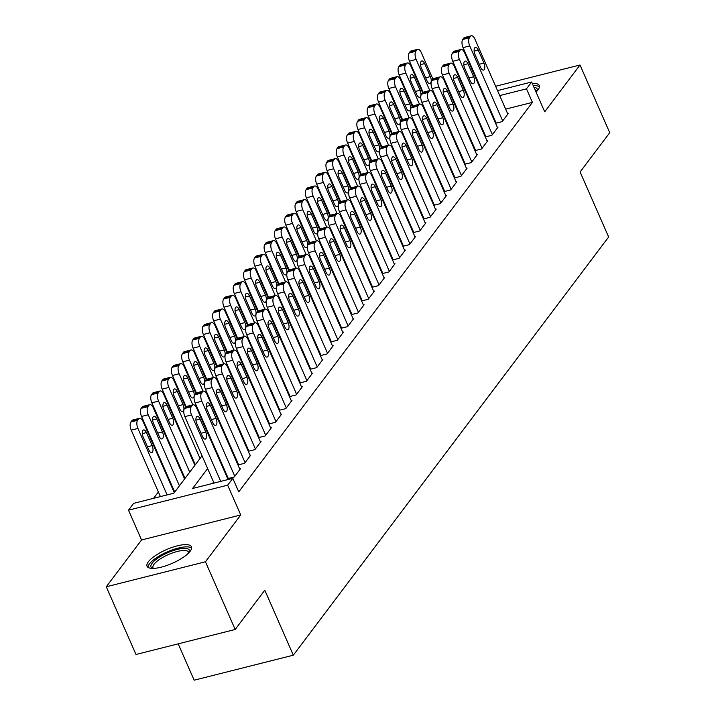 <?xml version="1.0" encoding="UTF-8"?>
<svg xmlns="http://www.w3.org/2000/svg" width="716" height="716" viewBox="0 0 716 716"><rect width="100%" height="100%" fill="white"/><g stroke="black" fill="none" stroke-linecap="round" stroke-linejoin="round"><path stroke-width="1.07" d="M536.06 92.078A24.246 7.446 -23.7 0 0 537.931 89.992A24.246 7.446 -23.7 0 0 539.22 85.517A24.246 7.446 -23.7 0 0 532.248 83.405M148.346 561.783A24.246 7.446 -23.7 0 0 147.057 566.249A24.246 7.446 -23.7 0 0 166.649 565.533A24.246 7.446 -23.7 0 0 190.161 551.239A24.246 7.446 -23.7 0 0 191.458 546.764A24.246 7.446 -23.7 0 0 171.858 547.489A24.246 7.446 -23.7 0 0 148.346 561.783M178.195 643.845L194.152 680.2L293.327 655.194L608.636 236.996L580.103 171.992L609.728 132.702L580.005 64.995L495.615 86.269M293.327 655.194L264.795 590.19L235.17 629.48L135.995 654.487L106.272 586.78L205.447 561.774L240.737 514.965L227.661 485.171L128.486 510.177L133.641 503.348L173.845 493.208L202.046 455.806M240.737 514.965L141.562 539.971L106.272 586.78M141.562 539.971L128.486 510.177M189.292 450.964L188.845 451.554M178.982 464.63L178.535 465.221M168.681 478.297L168.233 478.888M158.379 491.964L153.582 498.318M481.582 89.813L480.937 89.974M235.17 629.48L205.447 561.774M495.57 123.295L502.176 121.631L508.36 113.432L507.626 113.62M485.269 136.962L491.874 135.297L498.05 127.099L497.316 127.287M474.959 150.629L481.564 148.964L487.748 140.766L487.014 140.954M464.657 164.295L471.262 162.63L477.447 154.432L476.713 154.62M454.356 177.962L460.961 176.297L467.145 168.099L466.411 168.287M444.045 191.628L450.65 189.964L456.835 181.766L456.101 181.954M433.744 205.295L440.349 203.63L446.533 195.432L445.8 195.62M423.442 218.962L430.048 217.297L436.232 209.099L435.498 209.287M413.141 232.628L419.746 230.964L425.922 222.766L425.188 222.953M402.831 246.295L409.436 244.63L415.62 236.432L414.886 236.62M392.529 259.962L399.134 258.297L405.319 250.099L404.585 250.287M382.228 273.628L388.833 271.964L395.008 263.765L394.274 263.953M371.917 287.295L378.522 285.63L384.707 277.432L383.973 277.62M361.616 300.962L368.221 299.297L374.405 291.099L373.671 291.287M351.314 314.628L357.919 312.964L364.104 304.765L363.37 304.953M341.004 328.295L347.609 326.63L353.793 318.432L353.06 318.62M330.702 341.962L337.308 340.297L343.492 332.099L342.758 332.287M320.401 355.628L327.006 353.964L333.191 345.765L332.457 345.953M310.091 369.295L316.705 367.63L322.88 359.432L322.146 359.62M299.789 382.962L306.394 381.297L312.579 373.099L311.845 373.287M289.488 396.628L296.093 394.964L302.277 386.765L301.543 386.944M279.186 410.295L285.791 408.63L291.967 400.432L291.233 400.611M268.876 423.962L275.481 422.297L281.665 414.099L280.932 414.278M258.574 437.628L265.18 435.963L271.364 427.765L270.63 427.944M248.273 451.295L254.878 449.63L261.054 441.432L260.32 441.611M237.963 464.961L244.568 463.297L250.752 455.099L250.018 455.278M227.661 478.628L234.266 476.963L240.451 468.765L239.717 468.944M174.471 491.489L174.024 492.08M184.773 477.823L184.325 478.413M195.083 464.156L194.636 464.747M174.785 491.964L174.051 492.143M185.086 478.297L184.361 478.476M195.387 464.63L194.662 464.818M207.64 468.541L192.604 488.473L232.816 478.333L238.759 491.874L532.427 102.379L505.657 109.136M491.794 113.083L491.346 113.683M481.492 126.75L481.045 127.35M471.191 140.417L470.743 141.016M460.88 154.083L460.433 154.683M450.579 167.75L450.131 168.35M440.277 181.416L439.83 182.016M429.967 195.083L429.519 195.683M419.666 208.75L419.218 209.349M409.364 222.416L408.917 223.016M399.063 236.083L398.606 236.683M388.752 249.75L388.305 250.349M378.451 263.416L378.003 264.016M368.149 277.083L367.702 277.683M357.839 290.75L357.391 291.349M347.537 304.416L347.09 305.016M337.236 318.083L336.788 318.674M326.926 331.75L326.478 332.34M316.624 345.416L316.177 346.007M306.323 359.083L305.875 359.674M296.012 372.75L295.565 373.34M285.711 386.416L285.263 387.007M275.409 400.083L274.962 400.674M265.108 413.75L264.66 414.34M254.798 427.416L254.35 428.007M244.496 441.083L244.049 441.674M234.195 454.75L233.747 455.34M223.884 468.416L223.437 469.007M213.583 482.083L212.554 483.443M228.082 477.966L227.634 478.565M238.383 464.299L237.936 464.899M248.694 450.632L248.237 451.232M258.995 436.966L258.548 437.565M269.297 423.299L268.849 423.899M279.598 409.633L279.15 410.232M289.908 395.966L289.461 396.566M300.21 382.299L299.762 382.899M310.511 368.633L310.064 369.232M320.822 354.975L320.374 355.566M331.123 341.308L330.676 341.899M341.425 327.642L340.977 328.232M351.735 313.975L351.288 314.566M362.036 300.308L361.589 300.899M372.338 286.642L371.89 287.232M382.639 272.975L382.192 273.566M392.95 259.308L392.502 259.899M403.251 245.642L402.804 246.232M413.553 231.975L413.105 232.566M423.863 218.308L423.416 218.899M434.165 204.642L433.717 205.232M444.466 190.975L444.018 191.566M454.776 177.308L454.329 177.899M465.078 163.642L464.63 164.233M475.379 149.975L474.932 150.566M485.681 136.309L485.233 136.899M495.991 122.642L495.544 123.233M497.522 90.61L531.639 82.009L544.715 111.803L580.005 64.995M531.639 82.009L526.484 88.838L499.714 95.595M532.427 102.379L526.484 88.838M232.816 478.333L227.661 485.171M453.488 101.717L454.123 101.556M468.166 98.011L468.801 97.85M482.844 94.315L483.479 94.154M456.316 106.532L455.671 106.693M211.9 442.73L212.348 442.139M222.211 429.063L222.658 428.472M232.512 415.396L232.96 414.806M242.814 401.73L243.261 401.139M253.124 388.063L253.571 387.472M263.425 374.396L263.873 373.806M273.727 360.73L274.174 360.139M284.028 347.063L284.485 346.472M294.339 333.396L294.786 332.806M304.64 319.73L305.088 319.139M314.942 306.063L315.389 305.472M325.252 292.397L325.699 291.806M335.553 278.73L336.001 278.139M345.855 265.063L346.302 264.473M356.165 251.397L356.613 250.806M366.467 237.73L366.914 237.139M376.768 224.063L377.216 223.473M387.079 210.397L387.526 209.806M397.38 196.73L397.827 196.139M407.681 183.063L408.129 182.473M417.983 169.397L418.43 168.806M428.293 155.73L428.741 155.139M438.595 142.063L439.042 141.473M448.896 128.397L449.344 127.806M459.207 114.73L459.654 114.139M485.851 99.542L485.403 100.142M475.549 113.209L475.102 113.808M465.239 126.875L464.791 127.475M454.937 140.542L454.49 141.141M444.636 154.209L444.189 154.808M434.335 167.875L433.878 168.475M424.024 181.542L423.577 182.141M413.723 195.208L413.275 195.808M403.421 208.875L402.974 209.475M393.111 222.542L392.663 223.141M382.809 236.208L382.362 236.808M372.508 249.875L372.06 250.466M362.198 263.542L361.75 264.132M351.896 277.208L351.449 277.799M341.595 290.875L341.147 291.466M331.284 304.542L330.837 305.132M320.983 318.208L320.535 318.799M310.681 331.875L310.234 332.466M300.38 345.542L299.932 346.132M290.07 359.208L289.622 359.799M279.768 372.875L279.321 373.466M269.467 386.542L269.019 387.132M259.156 400.208L258.709 400.799M248.855 413.875L248.407 414.466M238.553 427.541L238.106 428.132M228.243 441.208L227.795 441.799M217.941 454.875L217.494 455.465M220.725 481.385L191.548 414.922A6.22 2.837 75.8 0 1 191.226 406.769L192.255 405.408A6.22 2.837 75.8 0 1 193.114 404.8A6.22 2.837 75.8 0 1 196.694 408.093L228.064 479.532M193.114 404.8L186.42 406.482A6.22 2.837 -104.2 0 0 185.56 407.1L184.531 408.46A6.22 2.837 -104.2 0 0 184.844 416.614L214.021 483.076M196.757 423.442A4.976 2.273 -104.2 0 1 197.186 416.435A4.976 2.273 -104.2 0 1 200.05 419.066L205.761 432.07A4.976 2.273 -104.2 0 1 205.322 439.078A4.976 2.273 -104.2 0 1 202.458 436.447L196.757 423.442M167.114 494.908L137.937 428.445A6.22 2.837 75.8 0 1 137.615 420.292L138.653 418.923A6.22 2.837 75.8 0 1 139.504 418.314A6.22 2.837 75.8 0 1 143.093 421.608L174.274 492.644M160.411 496.591L131.234 430.128A6.22 2.837 -104.2 0 1 130.921 421.984L131.95 420.614A6.22 2.837 -104.2 0 1 132.809 420.006L139.504 418.314M143.146 436.966L148.847 449.961A4.976 2.273 75.8 0 0 151.711 452.601A4.976 2.273 75.8 0 0 152.15 445.585L146.44 432.589A4.976 2.273 75.8 0 0 143.576 429.949A4.976 2.273 75.8 0 0 143.146 436.966M152.436 568.397A20.979 6.444 156.3 0 1 152.114 563.241A20.979 6.444 156.3 0 1 175.089 550.022A20.979 6.444 156.3 0 1 189.391 552.17M188.747 552.868A19.421 5.97 -23.7 0 0 188.585 552.224A19.421 5.97 -23.7 0 0 172.887 552.806A19.421 5.97 -23.7 0 0 154.047 564.253A19.421 5.97 -23.7 0 0 153.018 567.833A19.421 5.97 -23.7 0 0 153.385 568.388M191.628 548.143A24.084 7.402 -23.7 0 0 171.24 550.273A24.084 7.402 -23.7 0 0 149.438 563.913A24.084 7.402 -23.7 0 0 147.952 567.314M539.399 86.896A24.084 7.402 -23.7 0 0 533.232 85.643M533.93 87.245A20.979 6.444 156.3 0 1 537.161 90.932M536.508 91.63A19.421 5.97 -23.7 0 0 536.356 90.977A19.421 5.97 -23.7 0 0 535.058 89.795M234.785 476.283L201.849 401.255A6.22 2.837 75.8 0 1 201.536 393.102L202.565 391.741A6.22 2.837 75.8 0 1 203.425 391.133A6.22 2.837 75.8 0 1 207.005 394.426L239.932 469.445M203.425 391.133L196.721 392.815A6.22 2.837 -104.2 0 0 195.862 393.433L194.833 394.793A6.22 2.837 -104.2 0 0 195.146 402.947L228.297 478.467M207.058 409.776A4.976 2.273 -104.2 0 1 207.488 402.768A4.976 2.273 -104.2 0 1 210.352 405.399L216.062 418.404A4.976 2.273 -104.2 0 1 215.632 425.411A4.976 2.273 -104.2 0 1 212.759 422.78L207.058 409.776M245.087 462.617L212.151 387.589A6.22 2.837 75.8 0 1 211.838 379.444L212.867 378.075A6.22 2.837 75.8 0 1 213.726 377.466A6.22 2.837 75.8 0 1 217.306 380.76L250.242 455.779M213.726 377.466L207.022 379.149A6.22 2.837 -104.2 0 0 206.163 379.766L205.134 381.127A6.22 2.837 -104.2 0 0 205.456 389.28L238.607 464.8M217.36 396.109A4.976 2.273 -104.2 0 1 217.798 389.101A4.976 2.273 -104.2 0 1 220.662 391.733L226.363 404.737A4.976 2.273 -104.2 0 1 225.934 411.745A4.976 2.273 -104.2 0 1 223.07 409.113L217.36 396.109M255.388 448.95L222.461 373.922A6.22 2.837 75.8 0 1 222.139 365.778L223.168 364.408A6.22 2.837 75.8 0 1 224.027 363.8A6.22 2.837 75.8 0 1 227.607 367.093L260.543 442.112M224.027 363.8L217.324 365.482A6.22 2.837 -104.2 0 0 216.474 366.1L215.435 367.46A6.22 2.837 -104.2 0 0 215.758 375.614L248.908 451.134M227.661 382.442A4.976 2.273 -104.2 0 1 228.1 375.435A4.976 2.273 -104.2 0 1 230.964 378.066L236.674 391.07A4.976 2.273 -104.2 0 1 236.235 398.078A4.976 2.273 -104.2 0 1 233.371 395.447L227.661 382.442M265.699 435.283L232.763 360.255A6.22 2.837 75.8 0 1 232.449 352.111L233.479 350.742A6.22 2.837 75.8 0 1 234.338 350.133A6.22 2.837 75.8 0 1 237.918 353.427L270.845 428.445M234.338 350.133L227.634 351.816A6.22 2.837 -104.2 0 0 226.775 352.433L225.746 353.793A6.22 2.837 -104.2 0 0 226.059 361.947L259.21 437.467M237.972 368.776A4.976 2.273 -104.2 0 1 238.401 361.768A4.976 2.273 -104.2 0 1 241.265 364.408L246.975 377.404A4.976 2.273 -104.2 0 1 246.537 384.411A4.976 2.273 -104.2 0 1 243.673 381.78L237.972 368.776M179.421 485.806L148.239 414.779A6.22 2.837 75.8 0 1 147.926 406.625L148.955 405.256A6.22 2.837 75.8 0 1 149.814 404.647A6.22 2.837 75.8 0 1 153.394 407.941L184.576 478.977M174.695 491.99L141.535 416.461A6.22 2.837 -104.2 0 1 141.222 408.317L142.251 406.948A6.22 2.837 -104.2 0 1 143.111 406.339L149.814 404.647M153.448 423.299L159.158 436.295A4.976 2.273 75.8 0 0 162.022 438.935A4.976 2.273 75.8 0 0 162.451 431.918L156.741 418.923A4.976 2.273 75.8 0 0 153.877 416.282A4.976 2.273 75.8 0 0 153.448 423.299M189.731 472.139L158.549 401.112A6.22 2.837 75.8 0 1 158.227 392.959L159.256 391.589A6.22 2.837 75.8 0 1 160.115 390.981A6.22 2.837 75.8 0 1 163.696 394.274L194.877 465.31M184.996 478.324L151.846 402.795A6.22 2.837 -104.2 0 1 151.524 394.65L152.553 393.281A6.22 2.837 -104.2 0 1 153.412 392.672L160.115 390.981M163.749 409.633L169.459 422.628A4.976 2.273 75.8 0 0 172.323 425.268A4.976 2.273 75.8 0 0 172.753 418.26L167.052 405.256A4.976 2.273 75.8 0 0 164.188 402.625A4.976 2.273 75.8 0 0 163.749 409.633M200.032 458.473L168.851 387.445A6.22 2.837 75.8 0 1 168.529 379.292L169.567 377.923A6.22 2.837 75.8 0 1 170.417 377.314A6.22 2.837 75.8 0 1 173.997 380.608L185.605 407.037M195.298 464.657L162.147 389.128A6.22 2.837 -104.2 0 1 161.834 380.984L162.863 379.614A6.22 2.837 -104.2 0 1 163.722 379.006L170.417 377.314M174.06 395.966L179.761 408.961A4.976 2.273 75.8 0 0 182.625 411.602A4.976 2.273 75.8 0 0 183.063 404.594L177.353 391.589A4.976 2.273 75.8 0 0 174.489 388.958A4.976 2.273 75.8 0 0 174.06 395.966M192.801 404.871L179.152 373.779A6.22 2.837 75.8 0 1 178.839 365.625L179.868 364.256A6.22 2.837 75.8 0 1 180.727 363.647A6.22 2.837 75.8 0 1 184.307 366.941L195.907 393.37M186.115 406.599L172.449 375.461A6.22 2.837 -104.2 0 1 172.135 367.317L173.165 365.948A6.22 2.837 -104.2 0 1 174.024 365.339L180.727 363.647M184.361 382.299L190.071 395.295A4.976 2.273 75.8 0 0 192.935 397.935A4.976 2.273 75.8 0 0 193.365 390.927L187.655 377.923A4.976 2.273 75.8 0 0 184.791 375.291A4.976 2.273 75.8 0 0 184.361 382.299M276 421.617L243.064 346.589A6.22 2.837 75.8 0 1 242.751 338.444L243.78 337.075A6.22 2.837 75.8 0 1 244.639 336.466A6.22 2.837 75.8 0 1 248.219 339.76L281.155 414.779M244.639 336.466L237.936 338.149A6.22 2.837 -104.2 0 0 237.077 338.766L236.047 340.127A6.22 2.837 -104.2 0 0 236.37 348.28L269.52 423.8M248.273 355.109A4.976 2.273 -104.2 0 1 248.703 348.101A4.976 2.273 -104.2 0 1 251.567 350.742L257.277 363.737A4.976 2.273 -104.2 0 1 256.847 370.745A4.976 2.273 -104.2 0 1 253.983 368.114L248.273 355.109M203.111 391.205L189.454 360.112A6.22 2.837 75.8 0 1 189.14 351.959L190.17 350.589A6.22 2.837 75.8 0 1 191.029 349.981A6.22 2.837 75.8 0 1 194.609 353.274L206.208 379.704M196.426 392.932L182.759 361.795A6.22 2.837 -104.2 0 1 182.437 353.65L183.466 352.281A6.22 2.837 -104.2 0 1 184.325 351.672L191.029 349.981M194.662 368.633L200.373 381.628A4.976 2.273 75.8 0 0 203.237 384.268A4.976 2.273 75.8 0 0 203.666 377.26L197.965 364.256A4.976 2.273 75.8 0 0 195.101 361.625A4.976 2.273 75.8 0 0 194.662 368.633M286.302 407.95L253.375 332.922A6.22 2.837 75.8 0 1 253.052 324.778L254.082 323.408A6.22 2.837 75.8 0 1 254.941 322.8A6.22 2.837 75.8 0 1 258.521 326.093L291.457 401.112M254.941 322.8L248.237 324.482A6.22 2.837 -104.2 0 0 247.387 325.1L246.349 326.46A6.22 2.837 -104.2 0 0 246.671 334.614L279.822 410.134M258.574 341.442A4.976 2.273 -104.2 0 1 259.013 334.435A4.976 2.273 -104.2 0 1 261.877 337.075L267.578 350.07A4.976 2.273 -104.2 0 1 267.149 357.078A4.976 2.273 -104.2 0 1 264.285 354.447L258.574 341.442M213.413 377.538L199.764 346.446A6.22 2.837 75.8 0 1 199.442 338.292L200.471 336.923A6.22 2.837 75.8 0 1 201.33 336.314A6.22 2.837 75.8 0 1 204.91 339.608L216.518 366.037M206.727 379.265L193.06 348.128A6.22 2.837 -104.2 0 1 192.747 339.984L193.776 338.614A6.22 2.837 -104.2 0 1 194.636 338.006L201.33 336.314M204.973 354.966L210.674 367.961A4.976 2.273 75.8 0 0 213.538 370.602A4.976 2.273 75.8 0 0 213.977 363.594L208.267 350.589A4.976 2.273 75.8 0 0 205.403 347.958A4.976 2.273 75.8 0 0 204.973 354.966M296.603 394.283L263.676 319.255A6.22 2.837 75.8 0 1 263.354 311.111L264.392 309.742A6.22 2.837 75.8 0 1 265.242 309.133A6.22 2.837 75.8 0 1 268.822 312.427L301.758 387.445M265.242 309.133L258.548 310.816A6.22 2.837 -104.2 0 0 257.688 311.433L256.659 312.794A6.22 2.837 -104.2 0 0 256.972 320.947L290.123 396.467M268.885 327.776A4.976 2.273 -104.2 0 1 269.314 320.768A4.976 2.273 -104.2 0 1 272.178 323.408L277.889 336.404A4.976 2.273 -104.2 0 1 277.45 343.411A4.976 2.273 -104.2 0 1 274.586 340.78L268.885 327.776M223.714 363.871L210.065 332.779A6.22 2.837 75.8 0 1 209.752 324.625L210.781 323.256A6.22 2.837 75.8 0 1 211.641 322.647A6.22 2.837 75.8 0 1 215.221 325.941L226.82 352.37M217.029 365.599L203.362 334.47A6.22 2.837 -104.2 0 1 203.049 326.317L204.078 324.948A6.22 2.837 -104.2 0 1 204.937 324.339L211.641 322.647M215.274 341.299L220.976 354.295A4.976 2.273 75.8 0 0 223.848 356.935A4.976 2.273 75.8 0 0 224.278 349.927L218.568 336.923A4.976 2.273 75.8 0 0 215.704 334.291A4.976 2.273 75.8 0 0 215.274 341.299M306.913 380.617L273.977 305.589A6.22 2.837 75.8 0 1 273.664 297.444L274.693 296.075A6.22 2.837 75.8 0 1 275.553 295.466A6.22 2.837 75.8 0 1 279.133 298.76L312.06 373.779M275.553 295.466L268.849 297.149A6.22 2.837 -104.2 0 0 267.99 297.767L266.961 299.127A6.22 2.837 -104.2 0 0 267.274 307.28L300.425 382.8M279.186 314.109A4.976 2.273 -104.2 0 1 279.616 307.101A4.976 2.273 -104.2 0 1 282.48 309.742L288.19 322.737A4.976 2.273 -104.2 0 1 287.76 329.745A4.976 2.273 -104.2 0 1 284.896 327.114L279.186 314.109M234.025 350.205L220.367 319.112A6.22 2.837 75.8 0 1 220.054 310.959L221.083 309.589A6.22 2.837 75.8 0 1 221.942 308.981A6.22 2.837 75.8 0 1 225.522 312.274L237.121 338.704M227.339 351.932L213.672 320.804A6.22 2.837 -104.2 0 1 213.35 312.65L214.379 311.281A6.22 2.837 -104.2 0 1 215.239 310.672L221.942 308.981M225.576 327.633L231.286 340.628A4.976 2.273 75.8 0 0 234.15 343.268A4.976 2.273 75.8 0 0 234.58 336.26L228.878 323.256A4.976 2.273 75.8 0 0 226.005 320.625A4.976 2.273 75.8 0 0 225.576 327.633M317.215 366.95L284.279 291.922A6.22 2.837 75.8 0 1 283.966 283.778L284.995 282.408A6.22 2.837 75.8 0 1 285.854 281.8A6.22 2.837 75.8 0 1 289.434 285.093L322.37 360.112M285.854 281.8L279.15 283.491A6.22 2.837 -104.2 0 0 278.291 284.1L277.262 285.46A6.22 2.837 -104.2 0 0 277.584 293.614L310.735 369.134M289.488 300.443A4.976 2.273 -104.2 0 1 289.926 293.435A4.976 2.273 -104.2 0 1 292.79 296.075L298.491 309.07A4.976 2.273 -104.2 0 1 298.062 316.078A4.976 2.273 -104.2 0 1 295.198 313.447L289.488 300.443M244.326 336.538L230.677 305.446A6.22 2.837 75.8 0 1 230.355 297.292L231.384 295.923A6.22 2.837 75.8 0 1 232.244 295.314A6.22 2.837 75.8 0 1 235.824 298.608L247.432 325.037M237.64 338.265L223.974 307.137A6.22 2.837 -104.2 0 1 223.652 298.984L224.69 297.614A6.22 2.837 -104.2 0 1 225.54 297.006L232.244 295.314M235.877 313.966L241.587 326.961A4.976 2.273 75.8 0 0 244.451 329.602A4.976 2.273 75.8 0 0 244.881 322.594L239.18 309.589A4.976 2.273 75.8 0 0 236.316 306.958A4.976 2.273 75.8 0 0 235.877 313.966M327.516 353.283L294.589 278.255A6.22 2.837 75.8 0 1 294.267 270.111L295.296 268.742A6.22 2.837 75.8 0 1 296.155 268.133A6.22 2.837 75.8 0 1 299.736 271.427L332.671 346.446M296.155 268.133L289.461 269.825A6.22 2.837 -104.2 0 0 288.602 270.433L287.572 271.794A6.22 2.837 -104.2 0 0 287.886 279.947L321.036 355.467M299.798 286.776A4.976 2.273 -104.2 0 1 300.228 279.768A4.976 2.273 -104.2 0 1 303.092 282.408L308.802 295.404A4.976 2.273 -104.2 0 1 308.363 302.412A4.976 2.273 -104.2 0 1 305.499 299.78L299.798 286.776M254.627 322.871L240.979 291.779A6.22 2.837 75.8 0 1 240.665 283.625L241.695 282.256A6.22 2.837 75.8 0 1 242.545 281.648A6.22 2.837 75.8 0 1 246.134 284.941L257.733 311.37M247.942 324.599L234.275 293.47A6.22 2.837 -104.2 0 1 233.962 285.317L234.991 283.948A6.22 2.837 -104.2 0 1 235.85 283.339L242.545 281.648M246.188 300.299L251.889 313.295A4.976 2.273 75.8 0 0 254.753 315.935A4.976 2.273 75.8 0 0 255.191 308.927L249.481 295.923A4.976 2.273 75.8 0 0 246.617 293.291A4.976 2.273 75.8 0 0 246.188 300.299M337.827 339.617L304.891 264.589A6.22 2.837 75.8 0 1 304.577 256.444L305.607 255.075A6.22 2.837 75.8 0 1 306.466 254.466A6.22 2.837 75.8 0 1 310.046 257.76L342.973 332.779M306.466 254.466L299.762 256.158A6.22 2.837 -104.2 0 0 298.903 256.767L297.874 258.127A6.22 2.837 -104.2 0 0 298.187 266.28L331.338 341.8M310.1 273.109A4.976 2.273 -104.2 0 1 310.529 266.101A4.976 2.273 -104.2 0 1 313.393 268.742L319.103 281.737A4.976 2.273 -104.2 0 1 318.674 288.745A4.976 2.273 -104.2 0 1 315.81 286.114L310.1 273.109M264.938 309.205L251.28 278.112A6.22 2.837 75.8 0 1 250.967 269.959L251.996 268.59A6.22 2.837 75.8 0 1 252.855 267.981A6.22 2.837 75.8 0 1 256.435 271.275L268.035 297.704M258.252 310.932L244.577 279.804A6.22 2.837 -104.2 0 1 244.263 271.65L245.293 270.281A6.22 2.837 -104.2 0 1 246.152 269.672L252.855 267.981M256.489 286.633L262.199 299.628A4.976 2.273 75.8 0 0 265.063 302.268A4.976 2.273 75.8 0 0 265.493 295.26L259.783 282.256A4.976 2.273 75.8 0 0 256.919 279.625A4.976 2.273 75.8 0 0 256.489 286.633M348.128 325.95L315.192 250.922A6.22 2.837 75.8 0 1 314.879 242.778L315.908 241.408A6.22 2.837 75.8 0 1 316.767 240.8A6.22 2.837 75.8 0 1 320.347 244.093L353.283 319.112M316.767 240.8L310.064 242.491A6.22 2.837 -104.2 0 0 309.205 243.1L308.175 244.46A6.22 2.837 -104.2 0 0 308.498 252.614L341.648 328.134M320.401 259.443A4.976 2.273 -104.2 0 1 320.84 252.435A4.976 2.273 -104.2 0 1 323.704 255.075L329.405 268.07A4.976 2.273 -104.2 0 1 328.975 275.078A4.976 2.273 -104.2 0 1 326.111 272.447L320.401 259.443M275.239 295.538L261.591 264.446A6.22 2.837 75.8 0 1 261.268 256.292L262.298 254.923A6.22 2.837 75.8 0 1 263.157 254.314A6.22 2.837 75.8 0 1 266.737 257.608L278.336 284.037M268.554 297.265L254.887 266.137A6.22 2.837 -104.2 0 1 254.565 257.984L255.603 256.614A6.22 2.837 -104.2 0 1 256.453 256.006L263.157 254.314M266.791 272.966L272.501 285.961A4.976 2.273 75.8 0 0 275.365 288.602A4.976 2.273 75.8 0 0 275.794 281.594L270.093 268.59A4.976 2.273 75.8 0 0 267.229 265.958A4.976 2.273 75.8 0 0 266.791 272.966M358.43 312.283L325.503 237.256A6.22 2.837 75.8 0 1 325.18 229.111L326.21 227.742A6.22 2.837 75.8 0 1 327.069 227.133A6.22 2.837 75.8 0 1 330.649 230.427L363.585 305.446M327.069 227.133L320.365 228.825A6.22 2.837 -104.2 0 0 319.515 229.433L318.486 230.794A6.22 2.837 -104.2 0 0 318.799 238.947L351.95 314.467M330.702 245.776A4.976 2.273 -104.2 0 1 331.141 238.768A4.976 2.273 -104.2 0 1 334.005 241.408L339.715 254.404A4.976 2.273 -104.2 0 1 339.277 261.412A4.976 2.273 -104.2 0 1 336.413 258.78L330.702 245.776M285.541 281.871L271.892 250.779A6.22 2.837 75.8 0 1 271.57 242.626L272.608 241.256A6.22 2.837 75.8 0 1 273.458 240.648A6.22 2.837 75.8 0 1 277.038 243.941L288.646 270.371M278.855 283.599L265.189 252.471A6.22 2.837 -104.2 0 1 264.875 244.317L265.905 242.948A6.22 2.837 -104.2 0 1 266.764 242.339L273.458 240.648M277.101 259.299L282.802 272.295A4.976 2.273 75.8 0 0 285.666 274.935A4.976 2.273 75.8 0 0 286.105 267.927L280.395 254.923A4.976 2.273 75.8 0 0 277.531 252.292A4.976 2.273 75.8 0 0 277.101 259.299M368.74 298.617L335.804 223.589A6.22 2.837 75.8 0 1 335.491 215.444L336.52 214.075A6.22 2.837 75.8 0 1 337.379 213.466A6.22 2.837 75.8 0 1 340.959 216.76L373.886 291.779M337.379 213.466L330.676 215.158A6.22 2.837 -104.2 0 0 329.816 215.767L328.787 217.136A6.22 2.837 -104.2 0 0 329.1 225.28L362.251 300.801M341.013 232.109A4.976 2.273 -104.2 0 1 341.442 225.101A4.976 2.273 -104.2 0 1 344.306 227.742L350.017 240.737A4.976 2.273 -104.2 0 1 349.578 247.745A4.976 2.273 -104.2 0 1 346.714 245.114L341.013 232.109M295.842 268.214L282.194 237.112A6.22 2.837 75.8 0 1 281.88 228.959L282.91 227.59A6.22 2.837 75.8 0 1 283.769 226.981A6.22 2.837 75.8 0 1 287.349 230.275L298.948 256.704M289.157 269.932L275.49 238.804A6.22 2.837 -104.2 0 1 275.177 230.65L276.206 229.281A6.22 2.837 -104.2 0 1 277.065 228.673L283.769 226.981M287.402 245.633L293.113 258.628A4.976 2.273 75.8 0 0 295.976 261.268A4.976 2.273 75.8 0 0 296.406 254.261L290.696 241.256A4.976 2.273 75.8 0 0 287.832 238.625A4.976 2.273 75.8 0 0 287.402 245.633M379.041 284.95L346.105 209.922A6.22 2.837 75.8 0 1 345.792 201.778L346.821 200.408A6.22 2.837 75.8 0 1 347.681 199.8A6.22 2.837 75.8 0 1 351.261 203.093L384.197 278.112M347.681 199.8L340.977 201.491A6.22 2.837 -104.2 0 0 340.118 202.1L339.089 203.469A6.22 2.837 -104.2 0 0 339.411 211.614L372.562 287.134M351.314 218.443A4.976 2.273 -104.2 0 1 351.744 211.435A4.976 2.273 -104.2 0 1 354.617 214.075L360.318 227.07A4.976 2.273 -104.2 0 1 359.888 234.078A4.976 2.273 -104.2 0 1 357.024 231.447L351.314 218.443M306.153 254.547L292.495 223.446A6.22 2.837 75.8 0 1 292.182 215.292L293.211 213.932A6.22 2.837 75.8 0 1 294.07 213.314A6.22 2.837 75.8 0 1 297.65 216.608L309.249 243.037M299.467 256.265L285.8 225.137A6.22 2.837 -104.2 0 1 285.478 216.984L286.507 215.614A6.22 2.837 -104.2 0 1 287.367 215.006L294.07 213.314M297.704 231.966L303.414 244.962A4.976 2.273 75.8 0 0 306.278 247.602A4.976 2.273 75.8 0 0 306.708 240.594L301.006 227.59A4.976 2.273 75.8 0 0 298.142 224.958A4.976 2.273 75.8 0 0 297.704 231.966M389.343 271.283L356.416 196.256A6.22 2.837 75.8 0 1 356.094 188.111L357.123 186.742A6.22 2.837 75.8 0 1 357.982 186.133A6.22 2.837 75.8 0 1 361.562 189.427L394.498 264.446M357.982 186.133L351.279 187.825A6.22 2.837 -104.2 0 0 350.428 188.433L349.39 189.803A6.22 2.837 -104.2 0 0 349.712 197.947L382.863 273.467M361.616 204.776A4.976 2.273 -104.2 0 1 362.054 197.768A4.976 2.273 -104.2 0 1 364.918 200.408L370.62 213.404A4.976 2.273 -104.2 0 1 370.19 220.412A4.976 2.273 -104.2 0 1 367.326 217.78L361.616 204.776M316.454 240.88L302.805 209.779A6.22 2.837 75.8 0 1 302.483 201.626L303.512 200.265A6.22 2.837 75.8 0 1 304.372 199.648A6.22 2.837 75.8 0 1 307.952 202.941L319.56 229.371M309.768 242.599L296.102 211.471A6.22 2.837 -104.2 0 1 295.789 203.317L296.818 201.948A6.22 2.837 -104.2 0 1 297.677 201.339L304.372 199.648M308.014 218.299L313.715 231.295A4.976 2.273 75.8 0 0 316.579 233.935A4.976 2.273 75.8 0 0 317.018 226.927L311.308 213.923A4.976 2.273 75.8 0 0 308.444 211.292A4.976 2.273 75.8 0 0 308.014 218.299M399.644 257.617L366.717 182.589A6.22 2.837 75.8 0 1 366.395 174.444L367.433 173.075A6.22 2.837 75.8 0 1 368.284 172.466A6.22 2.837 75.8 0 1 371.873 175.76L404.8 250.779M368.284 172.466L361.589 174.158A6.22 2.837 -104.2 0 0 360.73 174.767L359.7 176.136A6.22 2.837 -104.2 0 0 360.014 184.281L393.165 259.801M371.926 191.109A4.976 2.273 -104.2 0 1 372.356 184.101A4.976 2.273 -104.2 0 1 375.22 186.742L380.93 199.737A4.976 2.273 -104.2 0 1 380.491 206.745A4.976 2.273 -104.2 0 1 377.627 204.114L371.926 191.109M326.756 227.214L313.107 196.112A6.22 2.837 75.8 0 1 312.794 187.959L313.823 186.599A6.22 2.837 75.8 0 1 314.682 185.981A6.22 2.837 75.8 0 1 318.262 189.275L329.861 215.704M320.07 228.932L306.403 197.804A6.22 2.837 -104.2 0 1 306.09 189.651L307.119 188.281A6.22 2.837 -104.2 0 1 307.978 187.673L314.682 185.981M318.316 204.633L324.017 217.628A4.976 2.273 75.8 0 0 326.89 220.268A4.976 2.273 75.8 0 0 327.319 213.261L321.609 200.256A4.976 2.273 75.8 0 0 318.745 197.625A4.976 2.273 75.8 0 0 318.316 204.633M409.955 243.95L377.019 168.922A6.22 2.837 75.8 0 1 376.705 160.778L377.735 159.408A6.22 2.837 75.8 0 1 378.594 158.8A6.22 2.837 75.8 0 1 382.174 162.093L415.101 237.112M378.594 158.8L371.89 160.491A6.22 2.837 -104.2 0 0 371.031 161.1L370.002 162.469A6.22 2.837 -104.2 0 0 370.315 170.614L403.475 246.134M382.228 177.443A4.976 2.273 -104.2 0 1 382.657 170.435A4.976 2.273 -104.2 0 1 385.521 173.075L391.231 186.071A4.976 2.273 -104.2 0 1 390.802 193.078A4.976 2.273 -104.2 0 1 387.938 190.447L382.228 177.443M337.066 213.547L323.408 182.446A6.22 2.837 75.8 0 1 323.095 174.292L324.124 172.932A6.22 2.837 75.8 0 1 324.983 172.314A6.22 2.837 75.8 0 1 328.563 175.608L340.163 202.037M330.38 215.265L316.714 184.137A6.22 2.837 -104.2 0 1 316.391 175.984L317.421 174.614A6.22 2.837 -104.2 0 1 318.28 174.006L324.983 172.314M328.617 190.966L334.327 203.962A4.976 2.273 75.8 0 0 337.191 206.602A4.976 2.273 75.8 0 0 337.621 199.594L331.92 186.59A4.976 2.273 75.8 0 0 329.056 183.958A4.976 2.273 75.8 0 0 328.617 190.966M420.256 230.284L387.32 155.256A6.22 2.837 75.8 0 1 387.007 147.111L388.036 145.742A6.22 2.837 75.8 0 1 388.895 145.133A6.22 2.837 75.8 0 1 392.475 148.427L425.411 223.446M388.895 145.133L382.192 146.825A6.22 2.837 -104.2 0 0 381.333 147.433L380.303 148.803A6.22 2.837 -104.2 0 0 380.626 156.947L413.776 232.467M392.529 163.776A4.976 2.273 -104.2 0 1 392.968 156.768A4.976 2.273 -104.2 0 1 395.832 159.408L401.533 172.404A4.976 2.273 -104.2 0 1 401.103 179.412A4.976 2.273 -104.2 0 1 398.239 176.78L392.529 163.776M347.367 199.88L333.719 168.779A6.22 2.837 75.8 0 1 333.396 160.626L334.426 159.265A6.22 2.837 75.8 0 1 335.285 158.648A6.22 2.837 75.8 0 1 338.865 161.941L350.473 188.371M340.682 201.599L327.015 170.471A6.22 2.837 -104.2 0 1 326.693 162.317L327.731 160.948A6.22 2.837 -104.2 0 1 328.581 160.339L335.285 158.648M338.919 177.299L344.629 190.295A4.976 2.273 75.8 0 0 347.493 192.935A4.976 2.273 75.8 0 0 347.931 185.927L342.221 172.923A4.976 2.273 75.8 0 0 339.357 170.292A4.976 2.273 75.8 0 0 338.919 177.299M430.558 216.617L397.631 141.589A6.22 2.837 75.8 0 1 397.308 133.445L398.338 132.075A6.22 2.837 75.8 0 1 399.197 131.467A6.22 2.837 75.8 0 1 402.777 134.76L435.713 209.779M399.197 131.467L392.502 133.158A6.22 2.837 -104.2 0 0 391.643 133.767L390.614 135.136A6.22 2.837 -104.2 0 0 390.927 143.281L424.078 218.801M402.84 150.109A4.976 2.273 -104.2 0 1 403.269 143.102A4.976 2.273 -104.2 0 1 406.133 145.742L411.843 158.737A4.976 2.273 -104.2 0 1 411.405 165.745A4.976 2.273 -104.2 0 1 408.541 163.114L402.84 150.109M357.669 186.214L344.02 155.112A6.22 2.837 75.8 0 1 343.707 146.959L344.736 145.599A6.22 2.837 75.8 0 1 345.595 144.981A6.22 2.837 75.8 0 1 349.175 148.275L360.775 174.704M350.983 187.932L337.317 156.804A6.22 2.837 -104.2 0 1 337.003 148.651L338.033 147.281A6.22 2.837 -104.2 0 1 338.892 146.673L345.595 144.981M349.229 163.633L354.93 176.628A4.976 2.273 75.8 0 0 357.794 179.269A4.976 2.273 75.8 0 0 358.233 172.261L352.523 159.256A4.976 2.273 75.8 0 0 349.659 156.625A4.976 2.273 75.8 0 0 349.229 163.633M440.868 202.95L407.932 127.922A6.22 2.837 75.8 0 1 407.619 119.778L408.648 118.409A6.22 2.837 75.8 0 1 409.507 117.8A6.22 2.837 75.8 0 1 413.087 121.094L446.014 196.112M409.507 117.8L402.804 119.491A6.22 2.837 -104.2 0 0 401.945 120.1L400.915 121.469A6.22 2.837 -104.2 0 0 401.228 129.614L434.379 205.134M413.141 136.443A4.976 2.273 -104.2 0 1 413.571 129.435A4.976 2.273 -104.2 0 1 416.435 132.075L422.145 145.071A4.976 2.273 -104.2 0 1 421.715 152.078A4.976 2.273 -104.2 0 1 418.851 149.447L413.141 136.443M367.979 172.547L354.322 141.446A6.22 2.837 75.8 0 1 354.008 133.292L355.038 131.932A6.22 2.837 75.8 0 1 355.897 131.314A6.22 2.837 75.8 0 1 359.477 134.608L371.076 161.037M361.294 174.265L347.627 143.137A6.22 2.837 -104.2 0 1 347.305 134.984L348.334 133.615A6.22 2.837 -104.2 0 1 349.193 133.006L355.897 131.314M359.53 149.966L365.241 162.962A4.976 2.273 75.8 0 0 368.105 165.602A4.976 2.273 75.8 0 0 368.534 158.594L362.824 145.59A4.976 2.273 75.8 0 0 359.96 142.958A4.976 2.273 75.8 0 0 359.53 149.966M451.17 189.284L418.233 114.256A6.22 2.837 75.8 0 1 417.92 106.111L418.95 104.742A6.22 2.837 75.8 0 1 419.809 104.133A6.22 2.837 75.8 0 1 423.389 107.427L456.325 182.446M419.809 104.133L413.105 105.825A6.22 2.837 -104.2 0 0 412.246 106.433L411.217 107.803A6.22 2.837 -104.2 0 0 411.539 115.947L444.69 191.467M423.442 122.776A4.976 2.273 -104.2 0 1 423.881 115.768A4.976 2.273 -104.2 0 1 426.745 118.409L432.446 131.404A4.976 2.273 -104.2 0 1 432.017 138.412A4.976 2.273 -104.2 0 1 429.153 135.78L423.442 122.776M378.281 158.88L364.632 127.779A6.22 2.837 75.8 0 1 364.31 119.626L365.339 118.265A6.22 2.837 75.8 0 1 366.198 117.648A6.22 2.837 75.8 0 1 369.778 120.941L381.377 147.371M371.595 160.599L357.928 129.471A6.22 2.837 -104.2 0 1 357.606 121.317L358.644 119.948A6.22 2.837 -104.2 0 1 359.495 119.339L366.198 117.648M369.832 136.3L375.542 149.295A4.976 2.273 75.8 0 0 378.406 151.935A4.976 2.273 75.8 0 0 378.836 144.927L373.134 131.923A4.976 2.273 75.8 0 0 370.27 129.292A4.976 2.273 75.8 0 0 369.832 136.3M461.471 175.617L428.544 100.589A6.22 2.837 75.8 0 1 428.222 92.445L429.251 91.075A6.22 2.837 75.8 0 1 430.11 90.467A6.22 2.837 75.8 0 1 433.69 93.76L466.626 168.779M430.11 90.467L423.416 92.158A6.22 2.837 -104.2 0 0 422.556 92.767L421.527 94.136A6.22 2.837 -104.2 0 0 421.84 102.281L454.991 177.801M433.753 109.109A4.976 2.273 -104.2 0 1 434.182 102.102A4.976 2.273 -104.2 0 1 437.046 104.742L442.757 117.737A4.976 2.273 -104.2 0 1 442.318 124.745A4.976 2.273 -104.2 0 1 439.454 122.114L433.753 109.109M388.582 145.214L374.933 114.112A6.22 2.837 75.8 0 1 374.611 105.959L375.649 104.599A6.22 2.837 75.8 0 1 376.5 103.981A6.22 2.837 75.8 0 1 380.08 107.275L391.688 133.704M381.897 146.932L368.23 115.804A6.22 2.837 -104.2 0 1 367.917 107.651L368.946 106.281A6.22 2.837 -104.2 0 1 369.805 105.673L376.5 103.981M380.142 122.633L385.843 135.628A4.976 2.273 75.8 0 0 388.707 138.269A4.976 2.273 75.8 0 0 389.146 131.261L383.436 118.256A4.976 2.273 75.8 0 0 380.572 115.625A4.976 2.273 75.8 0 0 380.142 122.633M471.781 161.95L438.845 86.931A6.22 2.837 75.8 0 1 438.532 78.778L439.561 77.409A6.22 2.837 75.8 0 1 440.421 76.8A6.22 2.837 75.8 0 1 444.001 80.094L476.928 155.112M440.421 76.8L433.717 78.492A6.22 2.837 -104.2 0 0 432.858 79.1L431.829 80.469A6.22 2.837 -104.2 0 0 432.142 88.614L465.293 164.134M444.054 95.443A4.976 2.273 -104.2 0 1 444.484 88.435A4.976 2.273 -104.2 0 1 447.348 91.075L453.058 104.071A4.976 2.273 -104.2 0 1 452.628 111.078A4.976 2.273 -104.2 0 1 449.755 108.447L444.054 95.443M398.884 131.547L385.235 100.446A6.22 2.837 75.8 0 1 384.922 92.292L385.951 90.932A6.22 2.837 75.8 0 1 386.81 90.314A6.22 2.837 75.8 0 1 390.39 93.608L401.989 120.037M392.198 133.266L378.531 102.137A6.22 2.837 -104.2 0 1 378.218 93.984L379.247 92.615A6.22 2.837 -104.2 0 1 380.106 92.006L386.81 90.314M390.444 108.966L396.154 121.971A4.976 2.273 75.8 0 0 399.018 124.602A4.976 2.273 75.8 0 0 399.447 117.594L393.737 104.59A4.976 2.273 75.8 0 0 390.873 101.958A4.976 2.273 75.8 0 0 390.444 108.966M482.083 148.284L449.147 73.265A6.22 2.837 75.8 0 1 448.834 65.111L449.863 63.742A6.22 2.837 75.8 0 1 450.722 63.133A6.22 2.837 75.8 0 1 454.302 66.427L487.238 141.446M450.722 63.133L444.018 64.825A6.22 2.837 -104.2 0 0 443.159 65.433L442.13 66.803A6.22 2.837 -104.2 0 0 442.452 74.947L475.603 150.467M454.356 81.785A4.976 2.273 -104.2 0 1 454.785 74.768A4.976 2.273 -104.2 0 1 457.658 77.409L463.359 90.404A4.976 2.273 -104.2 0 1 462.93 97.421A4.976 2.273 -104.2 0 1 460.066 94.781L454.356 81.785M409.194 117.88L395.536 86.779A6.22 2.837 75.8 0 1 395.223 78.626L396.252 77.265A6.22 2.837 75.8 0 1 397.111 76.648A6.22 2.837 75.8 0 1 400.692 79.95L412.291 106.38M402.508 119.608L388.842 88.471A6.22 2.837 -104.2 0 1 388.52 80.317L389.549 78.948A6.22 2.837 -104.2 0 1 390.408 78.339L397.111 76.648M400.745 95.3L406.455 108.304A4.976 2.273 75.8 0 0 409.319 110.935A4.976 2.273 75.8 0 0 409.749 103.927L404.048 90.923A4.976 2.273 75.8 0 0 401.184 88.292A4.976 2.273 75.8 0 0 400.745 95.3M492.384 134.617L459.457 59.598A6.22 2.837 75.8 0 1 459.135 51.445L460.164 50.075A6.22 2.837 75.8 0 1 461.023 49.467A6.22 2.837 75.8 0 1 464.603 52.76L497.539 127.779M461.023 49.467L454.32 51.158A6.22 2.837 -104.2 0 0 453.47 51.767L452.431 53.136A6.22 2.837 -104.2 0 0 452.754 61.281L485.904 136.801M464.657 68.118A4.976 2.273 -104.2 0 1 465.096 61.102A4.976 2.273 -104.2 0 1 467.96 63.742L473.661 76.737A4.976 2.273 -104.2 0 1 473.231 83.754A4.976 2.273 -104.2 0 1 470.367 81.114L464.657 68.118M419.495 104.214L405.847 73.113A6.22 2.837 75.8 0 1 405.525 64.959L406.554 63.599A6.22 2.837 75.8 0 1 407.413 62.981A6.22 2.837 75.8 0 1 410.993 66.284L422.601 92.713M412.81 105.941L399.143 74.804A6.22 2.837 -104.2 0 1 398.83 66.651L399.859 65.281A6.22 2.837 -104.2 0 1 400.718 64.673L407.413 62.981M411.056 81.633L416.757 94.637A4.976 2.273 75.8 0 0 419.621 97.269A4.976 2.273 75.8 0 0 420.059 90.261L414.349 77.256A4.976 2.273 75.8 0 0 411.485 74.625A4.976 2.273 75.8 0 0 411.056 81.633M502.695 120.95L469.759 45.931A6.22 2.837 75.8 0 1 469.436 37.778L470.475 36.409A6.22 2.837 75.8 0 1 471.325 35.8A6.22 2.837 75.8 0 1 474.914 39.094L507.841 114.112M471.325 35.8L464.63 37.492A6.22 2.837 -104.2 0 0 463.771 38.1L462.742 39.47A6.22 2.837 -104.2 0 0 463.055 47.614L496.206 123.134M474.968 54.452A4.976 2.273 -104.2 0 1 475.397 47.435A4.976 2.273 -104.2 0 1 478.261 50.075L483.971 63.071A4.976 2.273 -104.2 0 1 483.533 70.087A4.976 2.273 -104.2 0 1 480.669 67.447L474.968 54.452M429.797 90.547L416.148 59.446A6.22 2.837 75.8 0 1 415.835 51.292L416.864 49.932A6.22 2.837 75.8 0 1 417.723 49.315A6.22 2.837 75.8 0 1 421.303 52.617L432.903 79.046M423.111 92.275L409.445 61.137A6.22 2.837 -104.2 0 1 409.131 52.984L410.161 51.624A6.22 2.837 -104.2 0 1 411.02 51.006L417.723 49.315M421.357 67.966L427.067 80.971A4.976 2.273 75.8 0 0 429.931 83.602A4.976 2.273 75.8 0 0 430.361 76.594L424.651 63.59A4.976 2.273 75.8 0 0 421.787 60.958A4.976 2.273 75.8 0 0 421.357 67.966M184.844 416.614L191.548 414.922M184.531 408.46L191.226 406.769M185.56 407.1L192.255 405.408M200.05 419.066L195.916 420.113M205.761 432.07L201.062 433.252M137.937 428.445L131.234 430.128M138.653 418.923L131.95 420.614M137.615 420.292L130.921 421.984M142.305 433.627L146.44 432.589M147.451 446.775L152.15 445.585M195.146 402.947L201.849 401.255M194.833 394.793L201.536 393.102M195.862 393.433L202.565 391.741M210.352 405.399L206.217 406.446M216.062 418.404L211.363 419.585M205.456 389.28L212.151 387.589M205.134 381.127L211.838 379.444M206.163 379.766L212.867 378.075M220.662 391.733L216.518 392.78M226.363 404.737L221.665 405.918M215.758 375.614L222.461 373.922M215.435 367.46L222.139 365.778M216.474 366.1L223.168 364.408M230.964 378.066L226.829 379.113M236.674 391.07L231.975 392.252M226.059 361.947L232.763 360.255M225.746 353.793L232.449 352.111M226.775 352.433L233.479 350.742M241.265 364.408L237.13 365.446M246.975 377.404L242.276 378.585M148.239 414.779L141.535 416.461M148.955 405.256L142.251 406.948M147.926 406.625L141.222 408.317M152.606 419.97L156.741 418.923M157.753 433.108L162.451 431.918M158.549 401.112L151.846 402.795M159.256 391.589L152.553 393.281M158.227 392.959L151.524 394.65M162.917 406.303L167.052 405.256M168.063 419.442L172.753 418.26M168.851 387.445L162.147 389.128M169.567 377.923L162.863 379.614M168.529 379.292L161.834 380.984M173.218 392.637L177.353 391.589M178.365 405.775L183.063 404.594M179.152 373.779L172.449 375.461M179.868 364.256L173.165 365.948M178.839 365.625L172.135 367.317M183.52 378.97L187.655 377.923M188.666 392.108L193.365 390.927M236.37 348.28L243.064 346.589M236.047 340.127L242.751 338.444M237.077 338.766L243.78 337.075M251.567 350.742L247.432 351.78M257.277 363.737L252.578 364.918M189.454 360.112L182.759 361.795M190.17 350.589L183.466 352.281M189.14 351.959L182.437 353.65M193.821 365.303L197.965 364.256M198.967 378.442L203.666 377.26M246.671 334.614L253.375 332.922M246.349 326.46L253.052 324.778M247.387 325.1L254.082 323.408M261.877 337.075L257.742 338.113M267.578 350.07L262.888 351.252M199.764 346.446L193.06 348.128M200.471 336.923L193.776 338.614M199.442 338.292L192.747 339.984M204.132 351.637L208.267 350.589M209.278 364.775L213.977 363.594M256.972 320.947L263.676 319.255M256.659 312.794L263.354 311.111M257.688 311.433L264.392 309.742M272.178 323.408L268.044 324.446M277.889 336.404L273.19 337.585M210.065 332.779L203.362 334.47M210.781 323.256L204.078 324.948M209.752 324.625L203.049 326.317M214.433 337.97L218.568 336.923M219.579 351.108L224.278 349.927M267.274 307.28L273.977 305.589M266.961 299.127L273.664 297.444M267.99 297.767L274.693 296.075M282.48 309.742L278.345 310.78M288.19 322.737L283.491 323.918M220.367 319.112L213.672 320.804M221.083 309.589L214.379 311.281M220.054 310.959L213.35 312.65M224.734 324.303L228.878 323.256M229.881 337.442L234.58 336.26M277.584 293.614L284.279 291.922M277.262 285.46L283.966 283.778M278.291 284.1L284.995 282.408M292.79 296.075L288.646 297.113M298.491 309.07L293.802 310.252M230.677 305.446L223.974 307.137M231.384 295.923L224.69 297.614M230.355 297.292L223.652 298.984M235.045 310.637L239.18 309.589M240.191 323.775L244.881 322.594M287.886 279.947L294.589 278.255M287.572 271.794L294.267 270.111M288.602 270.433L295.296 268.742M303.092 282.408L298.957 283.447M308.802 295.404L304.103 296.594M240.979 291.779L234.275 293.47M241.695 282.256L234.991 283.948M240.665 283.625L233.962 285.317M245.346 296.97L249.481 295.923M250.493 310.109L255.191 308.927M298.187 266.28L304.891 264.589M297.874 258.127L304.577 256.444M298.903 256.767L305.607 255.075M313.393 268.742L309.258 269.78M319.103 281.737L314.405 282.927M251.28 278.112L244.577 279.804M251.996 268.59L245.293 270.281M250.967 269.959L244.263 271.65M255.648 283.303L259.783 282.256M260.794 296.442L265.493 295.26M308.498 252.614L315.192 250.922M308.175 244.46L314.879 242.778M309.205 243.1L315.908 241.408M323.704 255.075L319.56 256.113M329.405 268.07L324.706 269.261M261.591 264.446L254.887 266.137M262.298 254.923L255.603 256.614M261.268 256.292L254.565 257.984M265.958 269.637L270.093 268.59M271.104 282.775L275.794 281.594M318.799 238.947L325.503 237.256M318.486 230.794L325.18 229.111M319.515 229.433L326.21 227.742M334.005 241.408L329.87 242.447M339.715 254.404L335.016 255.594M271.892 250.779L265.189 252.471M272.608 241.256L265.905 242.948M271.57 242.626L264.875 244.317M276.26 255.97L280.395 254.923M281.406 269.109L286.105 267.927M329.1 225.28L335.804 223.589M328.787 217.136L335.491 215.444M329.816 215.767L336.52 214.075M344.306 227.742L340.172 228.78M350.017 240.737L345.318 241.927M282.194 237.112L275.49 238.804M282.91 227.59L276.206 229.281M281.88 228.959L275.177 230.65M286.561 242.303L290.696 241.256M291.707 255.442L296.406 254.261M339.411 211.614L346.105 209.922M339.089 203.469L345.792 201.778M340.118 202.1L346.821 200.408M354.617 214.075L350.473 215.113M360.318 227.07L355.619 228.261M292.495 223.446L285.8 225.137M293.211 213.932L286.507 215.614M292.182 215.292L285.478 216.984M296.863 228.637L301.006 227.59M302.009 241.775L306.708 240.594M349.712 197.947L356.416 196.256M349.39 189.803L356.094 188.111M350.428 188.433L357.123 186.742M364.918 200.408L360.783 201.447M370.62 213.404L365.93 214.594M302.805 209.779L296.102 211.471M303.512 200.265L296.818 201.948M302.483 201.626L295.789 203.317M307.173 214.97L311.308 213.923M312.319 228.109L317.018 226.927M360.014 184.281L366.717 182.589M359.7 176.136L366.395 174.444M360.73 174.767L367.433 173.075M375.22 186.742L371.085 187.78M380.93 199.737L376.231 200.928M313.107 196.112L306.403 197.804M313.823 186.599L307.119 188.281M312.794 187.959L306.09 189.651M317.474 201.303L321.609 200.256M322.621 214.442L327.319 213.261M370.315 170.614L377.019 168.922M370.002 162.469L376.705 160.778M371.031 161.1L377.735 159.408M385.521 173.075L381.386 174.113M391.231 186.071L386.533 187.261M323.408 182.446L316.714 184.137M324.124 172.932L317.421 174.614M323.095 174.292L316.391 175.984M327.776 187.637L331.92 186.59M332.922 200.775L337.621 199.594M380.626 156.947L387.32 155.256M380.303 148.803L387.007 147.111M381.333 147.433L388.036 145.742M395.832 159.408L391.688 160.447M401.533 172.404L396.843 173.594M333.719 168.779L327.015 170.471M334.426 159.265L327.731 160.948M333.396 160.626L326.693 162.317M338.086 173.97L342.221 172.923M343.233 187.109L347.931 185.927M390.927 143.281L397.631 141.589M390.614 135.136L397.308 133.445M391.643 133.767L398.338 132.075M406.133 145.742L401.998 146.78M411.843 158.737L407.144 159.928M344.02 155.112L337.317 156.804M344.736 145.599L338.033 147.281M343.707 146.959L337.003 148.651M348.388 160.303L352.523 159.256M353.534 173.442L358.233 172.261M401.228 129.614L407.932 127.922M400.915 121.469L407.619 119.778M401.945 120.1L408.648 118.409M416.435 132.075L412.3 133.113M422.145 145.071L417.446 146.261M354.322 141.446L347.627 143.137M355.038 131.932L348.334 133.615M354.008 133.292L347.305 134.984M358.689 146.637L362.824 145.59M363.835 159.775L368.534 158.594M411.539 115.947L418.233 114.256M411.217 107.803L417.92 106.111M412.246 106.433L418.95 104.742M426.745 118.409L422.601 119.447M432.446 131.404L427.747 132.594M364.632 127.779L357.928 129.471M365.339 118.265L358.644 119.948M364.31 119.626L357.606 121.317M369 132.97L373.134 131.923M374.146 146.109L378.836 144.927M421.84 102.281L428.544 100.589M421.527 94.136L428.222 92.445M422.556 92.767L429.251 91.075M437.046 104.742L432.911 105.78M442.757 117.737L438.058 118.928M374.933 114.112L368.23 115.804M375.649 104.599L368.946 106.281M374.611 105.959L367.917 107.651M379.301 119.304L383.436 118.256M384.447 132.442L389.146 131.261M432.142 88.614L438.845 86.931M431.829 80.469L438.532 78.778M432.858 79.1L439.561 77.409M447.348 91.075L443.213 92.113M453.058 104.071L448.359 105.261M385.235 100.446L378.531 102.137M385.951 90.932L379.247 92.615M384.922 92.292L378.218 93.984M389.602 105.637L393.737 104.59M394.749 118.775L399.447 117.594M442.452 74.947L449.147 73.265M442.13 66.803L448.834 65.111M443.159 65.433L449.863 63.742M457.658 77.409L453.514 78.447M463.359 90.404L458.661 91.594M395.536 86.779L388.842 88.471M396.252 77.265L389.549 78.948M395.223 78.626L388.52 80.317M399.904 91.97L404.048 90.923M405.059 105.109L409.749 103.927M452.754 61.281L459.457 59.598M452.431 53.136L459.135 51.445M453.47 51.767L460.164 50.075M467.96 63.742L463.825 64.78M473.661 76.737L468.971 77.928M405.847 73.113L399.143 74.804M406.554 63.599L399.859 65.281M405.525 64.959L398.83 66.651M410.214 78.304L414.349 77.256M415.361 91.442L420.059 90.261M463.055 47.614L469.759 45.931M462.742 39.47L469.436 37.778M463.771 38.1L470.475 36.409M478.261 50.075L474.126 51.113M483.971 63.071L479.273 64.261M416.148 59.446L409.445 61.137M416.864 49.932L410.161 51.624M415.835 51.292L409.131 52.984M420.516 64.637L424.651 63.59M425.662 77.776L430.361 76.594"/></g></svg>
